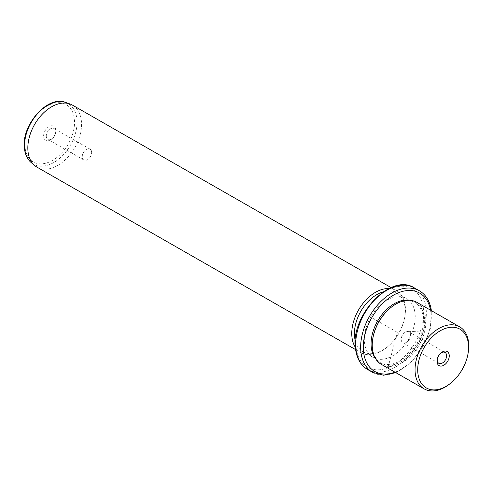 <?xml version="1.0" encoding="UTF-8"?>
<svg xmlns="http://www.w3.org/2000/svg" width="493" height="493" viewBox="0 0 493 493"><rect width="100%" height="100%" fill="white"/><g stroke="black" fill="none" stroke-linecap="round" stroke-linejoin="round"><path stroke-width="0.37" stroke-dasharray="2.46 1.85" d="M409.091 339.819A6.249 4.061 -60.2 0 1 402.806 342.672A6.249 4.061 -60.2 0 1 402.732 334.679A6.249 4.061 -60.2 0 1 409.017 331.826A6.249 4.061 -60.2 0 1 409.091 339.819M437.223 359.44A6.249 4.061 -60.2 0 1 437.279 358.959A6.249 4.061 -60.2 0 1 438.721 355.293A6.249 4.061 119.8 0 1 440.508 353.315L441.334 352.661M468.338 351.583A35.736 23.208 -60.2 0 1 449.869 383.837M381.323 364.352A35.736 23.208 119.8 0 0 412.21 354.485A35.736 23.208 119.8 0 0 425.533 316.327A35.736 23.208 119.8 0 0 416.844 302.326M372.72 339.098A34.793 22.598 119.8 0 0 372.714 349.549A34.793 22.598 119.8 0 0 381.175 363.181A34.793 22.598 119.8 0 0 411.248 353.573A34.793 22.598 119.8 0 0 424.214 316.42A34.793 22.598 119.8 0 0 415.753 302.788A34.793 22.598 119.8 0 0 390.709 307.687M375.715 358.867A34.793 22.598 119.8 0 0 379.93 362.466A34.793 22.598 119.8 0 0 410.003 352.865A34.793 22.598 119.8 0 0 422.976 315.705A34.793 22.598 119.8 0 0 414.514 302.08A34.793 22.598 119.8 0 0 409.276 300.262M414.835 311.89A33.857 21.988 119.8 0 0 406.602 298.629A33.857 21.988 119.8 0 0 377.342 307.977A33.857 21.988 119.8 0 0 364.721 344.126A33.857 21.988 119.8 0 0 372.954 357.388A33.857 21.988 119.8 0 0 402.214 348.04A33.857 21.988 119.8 0 0 414.835 311.89M355.305 340.854A33.857 21.988 119.8 0 0 363.027 351.7A33.857 21.988 119.8 0 0 387.393 346.936A33.857 21.988 119.8 0 0 404.895 316.377A33.857 21.988 119.8 0 0 404.901 306.202A33.857 21.988 119.8 0 0 396.674 292.947A33.857 21.988 119.8 0 0 383.406 291.776M389.045 288.547A35.736 23.208 -60.2 0 1 396.366 290.599A35.736 23.208 -60.2 0 1 405.055 304.6A35.736 23.208 -60.2 0 1 405.043 315.335A35.736 23.208 -60.2 0 1 386.574 347.59A35.736 23.208 -60.2 0 1 360.845 352.624A35.736 23.208 -60.2 0 1 355.367 347.349M36.926 167.121A35.736 23.208 119.8 0 0 67.812 157.255A35.736 23.208 119.8 0 0 81.135 119.096A35.736 23.208 119.8 0 0 72.446 105.101M43.704 137.14A8.134 5.281 119.8 0 0 51.531 139.18A8.134 5.281 119.8 0 0 55.734 131.841A8.134 5.281 119.8 0 0 55.74 129.394A8.134 5.281 119.8 0 0 48.665 126.812A8.134 5.281 119.8 0 0 43.704 137.14M46.336 136.955A6.249 4.061 -60.2 0 1 48.665 130.281A6.249 4.061 -60.2 0 1 54.07 128.556A6.249 4.061 -60.2 0 1 55.586 131.002A6.249 4.061 -60.2 0 1 55.586 132.882A6.249 4.061 -60.2 0 1 52.357 138.521A6.249 4.061 -60.2 0 1 47.858 139.402A6.249 4.061 -60.2 0 1 46.336 136.955M91.581 151.616A6.249 4.061 119.8 0 0 90.059 149.163A6.249 4.061 119.8 0 0 84.654 150.889A6.249 4.061 119.8 0 0 82.325 157.563A6.249 4.061 119.8 0 0 83.847 160.015A6.249 4.061 119.8 0 0 89.251 158.29A6.249 4.061 119.8 0 0 91.581 151.616M440.896 353.025A6.249 4.061 119.8 0 0 440.508 353.315M388.157 367.075L397.222 332.276L423.992 330.877M397.222 332.276L372.4 318.059M395.004 372.184A45.14 29.315 119.8 0 0 430.629 310.781A45.14 29.315 119.8 0 0 430.525 310.165M372.616 372.363A47.02 30.535 119.8 0 0 413.257 359.385A47.02 30.535 119.8 0 0 430.783 309.179A47.02 30.535 119.8 0 0 419.352 290.759M367.649 369.522A47.02 30.535 119.8 0 0 408.29 356.544A47.02 30.535 119.8 0 0 425.816 306.332A47.02 30.535 119.8 0 0 414.385 287.918M423.185 306.517A45.14 29.315 119.8 0 0 383.918 292.164A45.14 29.315 119.8 0 0 356.371 349.5A45.14 29.315 119.8 0 0 395.632 363.852A45.14 29.315 119.8 0 0 423.185 306.517M31.207 162.598A34.904 22.672 119.8 0 0 62.21 155.991A34.904 22.672 119.8 0 0 76.625 117.26A34.904 22.672 119.8 0 0 65.649 102.458M25.266 148.997A33.043 21.458 119.8 0 0 54.008 159.504A33.043 21.458 119.8 0 0 74.178 117.537A33.043 21.458 119.8 0 0 45.436 107.03A33.043 21.458 119.8 0 0 25.266 148.997M438.795 363.286L402.806 342.672M379.93 362.466L381.175 363.181M414.514 302.08L415.753 302.788M395.861 372.677L410.823 362.712L423.056 347.066L430.358 328.597L431.381 310.652M363.027 351.7L372.954 357.388M396.674 292.947L406.602 298.629M404.895 316.377L405.043 315.335M387.393 346.936L386.574 347.59M355.619 349.629L360.845 352.624M391.14 287.61L396.366 290.599M55.586 132.882L55.734 131.841M52.357 138.521L51.531 139.18M54.07 128.556L90.059 149.163M47.858 139.402L83.847 160.015M437.279 358.959L437.125 360.001M445.006 352.433L409.017 331.826"/><path stroke-width="0.74" d="M440.896 353.025A6.249 4.061 119.8 0 1 445.006 352.433A6.249 4.061 119.8 0 1 445.087 360.426A6.249 4.061 -60.2 0 1 438.795 363.286A6.249 4.061 -60.2 0 1 437.223 359.44M418.089 374.686A33.857 21.988 119.8 0 0 450.688 383.184A33.857 21.988 119.8 0 0 468.19 352.624A33.857 21.988 119.8 0 0 468.202 342.45A33.857 21.988 119.8 0 0 438.752 331.69A33.857 21.988 119.8 0 0 418.089 374.686M439.004 355.231A8.134 5.281 119.8 0 0 437.125 360.001A8.134 5.281 119.8 0 0 440.206 366.034A8.134 5.281 119.8 0 0 447.28 361.911A8.134 5.281 119.8 0 0 448.439 352.723A8.134 5.281 119.8 0 0 441.334 352.661A8.134 5.281 119.8 0 0 439.004 355.231M450.688 383.184L449.869 383.837A35.736 23.208 -60.2 0 1 424.14 388.872A35.736 23.208 -60.2 0 1 415.451 374.871A35.736 23.208 -60.2 0 1 428.774 336.713A35.736 23.208 -60.2 0 1 459.661 326.847A35.736 23.208 -60.2 0 1 468.35 340.848A35.736 23.208 -60.2 0 1 468.338 351.583L468.19 352.624M459.661 326.847L416.844 302.326A35.736 23.208 119.8 0 0 391.122 307.361A35.736 23.208 119.8 0 0 372.646 339.622A35.736 23.208 119.8 0 0 372.634 350.35A35.736 23.208 119.8 0 0 381.323 364.352L424.14 388.872M391.122 307.361L390.709 307.687A34.793 22.598 119.8 0 0 372.72 339.098L372.646 339.622M409.276 300.262A34.793 22.598 119.8 0 0 381.767 314.842A34.793 22.598 119.8 0 0 371.469 348.841A34.793 22.598 119.8 0 0 375.715 358.867M383.406 291.776A33.857 21.988 119.8 0 0 354.794 338.445A33.857 21.988 119.8 0 0 355.305 340.854M355.367 347.349A35.736 23.208 -60.2 0 1 352.156 338.623A35.736 23.208 -60.2 0 1 361.88 304.84A35.736 23.208 -60.2 0 1 389.045 288.547M391.14 287.61L72.446 105.101A35.736 23.208 119.8 0 0 69.895 103.937A35.736 23.208 119.8 0 0 40.173 116.533A35.736 23.208 119.8 0 0 28.237 153.126A35.736 23.208 119.8 0 0 34.639 165.512A35.736 23.208 119.8 0 0 36.926 167.121L355.619 349.629M430.525 310.165A45.14 29.315 119.8 0 0 391.078 296.62A45.14 29.315 119.8 0 0 363.816 353.764A45.14 29.315 119.8 0 0 395.004 372.184M431.381 310.652L431.246 309.77C429.748 300.952 425.779 294.617 419.352 290.759A47.02 30.535 119.8 0 0 378.71 303.737A47.02 30.535 119.8 0 0 361.184 353.949A47.02 30.535 119.8 0 0 372.616 372.363L383.548 375.235L395.861 372.677M367.649 369.522C361.221 365.664 357.252 359.329 355.755 350.517C348.613 317.726 390.351 271.902 414.385 287.918A47.02 30.535 119.8 0 0 373.743 300.896A47.02 30.535 119.8 0 0 356.217 351.108A47.02 30.535 119.8 0 0 367.649 369.522L372.616 372.363M31.207 162.598C27.719 159.559 25.537 155.363 24.65 150.014C19.788 127.132 46.995 94.625 65.649 102.458A34.904 22.672 119.8 0 0 36.611 114.758A34.904 22.672 119.8 0 0 24.952 150.501A34.904 22.672 119.8 0 0 31.207 162.598L34.639 165.512M414.385 287.918L419.352 290.759M65.649 102.458L69.895 103.937"/></g></svg>
